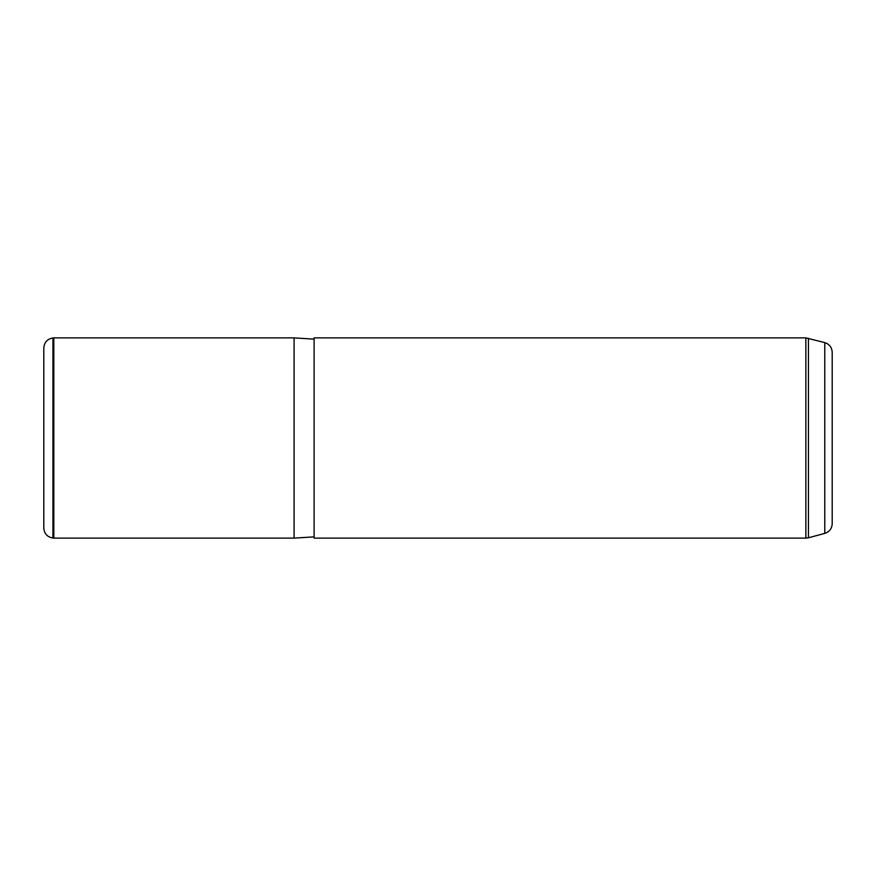 <?xml version="1.0" encoding="UTF-8"?>
<svg xmlns="http://www.w3.org/2000/svg" width="876" height="876" viewBox="0 0 876 876"><rect width="100%" height="100%" fill="white"/><g stroke="black" fill="none" stroke-linecap="round" stroke-linejoin="round"><path stroke-width="1.31" d="M52.943 538.039C47.326 537.065 44.282 533.747 43.8 528.064L43.8 347.936C44.282 342.253 47.326 338.935 52.943 337.961L53.808 337.884L53.808 538.116L52.943 538.039L52.943 337.961M314.112 536.868L294.084 538.116L294.084 337.884L53.808 337.884M314.112 390.006L314.112 337.884L805.854 337.884L805.854 538.116L314.112 538.116L314.112 390.006M824.776 342.604L824.776 533.396C829.43 531.841 831.904 528.622 832.2 523.728L832.2 352.272C831.904 347.378 829.43 344.159 824.776 342.604L805.854 337.884M824.776 533.396L808.449 537.776L808.449 338.224M294.084 538.116L53.808 538.116M314.112 339.132L294.084 337.884M808.449 537.776L805.854 538.116"/></g></svg>
